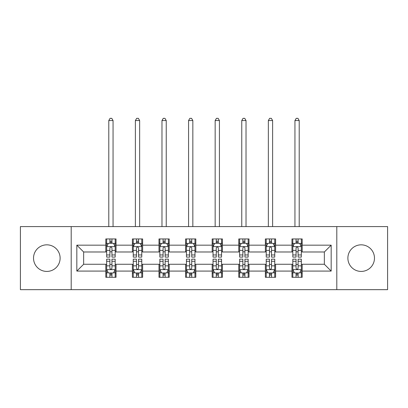 <?xml version="1.0" encoding="UTF-8"?>
<svg xmlns="http://www.w3.org/2000/svg" width="408" height="408" viewBox="0 0 408 408"><rect width="100%" height="100%" fill="white"/><g stroke="black" fill="none" stroke-linecap="round" stroke-linejoin="round"><path stroke-width="0.61" d="M361.177 244.831A13.296 13.296 0 0 0 347.881 258.126A13.296 13.296 0 0 0 361.177 271.422A13.296 13.296 0 0 0 374.473 258.126A13.296 13.296 0 0 0 361.177 244.831M46.823 244.831A13.296 13.296 0 0 0 33.527 258.126A13.296 13.296 0 0 0 46.823 271.422A13.296 13.296 0 0 0 60.119 258.126A13.296 13.296 0 0 0 46.823 244.831M336.799 289.665L387.6 289.665L387.6 226.588L336.799 226.588L336.799 289.665L71.201 289.665L71.201 226.588L20.4 226.588L20.4 289.665L71.201 289.665M336.799 226.588L71.201 226.588M302.19 245.167L302.19 238.945L291.965 238.945L291.965 245.167L275.599 245.167L275.599 238.945L265.368 238.945L265.368 245.167L249.007 245.167L249.007 238.945L238.777 238.945L238.777 245.167L222.411 245.167L222.411 238.945L212.18 238.945L212.18 245.167L195.82 245.167L195.82 238.945L185.589 238.945L185.589 245.167L169.223 245.167L169.223 238.945L158.993 238.945L158.993 245.167L142.632 245.167L142.632 238.945L132.401 238.945L132.401 245.167L116.035 245.167L116.035 238.945L105.81 238.945L105.81 245.167L76.826 245.167L76.826 271.08L83.645 264.262L105.81 264.262L105.81 277.302L116.035 277.302L116.035 264.262L132.401 264.262L132.401 277.302L142.632 277.302L142.632 264.262L158.993 264.262L158.993 277.302L169.223 277.302L169.223 264.262L185.589 264.262L185.589 277.302L195.82 277.302L195.82 264.262L212.18 264.262L212.18 277.302L222.411 277.302L222.411 264.262L238.777 264.262L238.777 277.302L249.007 277.302L249.007 264.262L265.368 264.262L265.368 277.302L275.599 277.302L275.599 264.262L291.965 264.262L291.965 277.302L302.19 277.302L302.19 264.262L324.355 264.262L324.355 251.986L302.19 251.986L302.19 245.167L331.174 245.167L331.174 271.08L302.19 271.08M291.965 271.08L275.599 271.08M265.368 271.08L249.007 271.08M238.777 271.08L222.411 271.08M212.18 271.08L195.82 271.08M185.589 271.08L169.223 271.08M158.993 271.08L142.632 271.08M132.401 271.08L116.035 271.08M105.81 271.08L76.826 271.08M291.965 245.167L291.965 251.986L275.599 251.986L275.599 245.167M265.368 245.167L265.368 251.986L249.007 251.986L249.007 245.167M238.777 245.167L238.777 251.986L222.411 251.986L222.411 245.167M212.18 245.167L212.18 251.986L195.82 251.986L195.82 245.167M185.589 245.167L185.589 251.986L169.223 251.986L169.223 245.167M158.993 245.167L158.993 251.986L142.632 251.986L142.632 245.167M132.401 245.167L132.401 251.986L116.035 251.986L116.035 245.167M105.81 245.167L105.81 251.986L83.645 251.986L76.826 245.167M83.645 251.986L83.645 264.262M331.174 271.08L324.355 264.262M324.355 251.986L331.174 245.167M105.81 243.209L106.661 243.209M109.9 243.209L111.945 243.209M115.183 243.209L116.035 243.209M105.81 251.818L106.661 251.818M109.9 251.818L111.945 251.818M115.183 251.818L116.035 251.818M105.81 264.435L106.661 264.435M109.9 264.435L111.945 264.435M115.183 264.435L116.035 264.435M105.81 273.044L106.661 273.044M109.9 273.044L111.945 273.044M115.183 273.044L116.035 273.044M132.401 264.435L133.253 264.435M136.491 264.435L138.536 264.435M141.775 264.435L142.632 264.435M132.401 273.044L133.253 273.044M136.491 273.044L138.536 273.044M141.775 273.044L142.632 273.044M132.401 243.209L133.253 243.209M136.491 243.209L138.536 243.209M141.775 243.209L142.632 243.209M132.401 251.818L133.253 251.818M136.491 251.818L138.536 251.818M141.775 251.818L142.632 251.818M158.993 264.435L159.849 264.435M163.088 264.435L165.133 264.435M168.371 264.435L169.223 264.435M158.993 273.044L159.849 273.044M163.088 273.044L165.133 273.044M168.371 273.044L169.223 273.044M158.993 243.209L159.849 243.209M163.088 243.209L165.133 243.209M168.371 243.209L169.223 243.209M158.993 251.818L159.849 251.818M163.088 251.818L165.133 251.818M168.371 251.818L169.223 251.818M185.589 264.435L186.441 264.435M189.679 264.435L191.724 264.435M194.963 264.435L195.82 264.435M185.589 273.044L186.441 273.044M189.679 273.044L191.724 273.044M194.963 273.044L195.82 273.044M185.589 243.209L186.441 243.209M189.679 243.209L191.724 243.209M194.963 243.209L195.82 243.209M185.589 251.818L186.441 251.818M189.679 251.818L191.724 251.818M194.963 251.818L195.82 251.818M212.18 264.435L213.037 264.435M216.276 264.435L218.321 264.435M221.559 264.435L222.411 264.435M212.18 273.044L213.037 273.044M216.276 273.044L218.321 273.044M221.559 273.044L222.411 273.044M212.18 243.209L213.037 243.209M216.276 243.209L218.321 243.209M221.559 243.209L222.411 243.209M212.18 251.818L213.037 251.818M216.276 251.818L218.321 251.818M221.559 251.818L222.411 251.818M238.777 264.435L239.629 264.435M242.867 264.435L244.912 264.435M248.151 264.435L249.007 264.435M238.777 273.044L239.629 273.044M242.867 273.044L244.912 273.044M248.151 273.044L249.007 273.044M238.777 243.209L239.629 243.209M242.867 243.209L244.912 243.209M248.151 243.209L249.007 243.209M238.777 251.818L239.629 251.818M242.867 251.818L244.912 251.818M248.151 251.818L249.007 251.818M265.368 264.435L266.225 264.435M269.464 264.435L271.509 264.435M274.747 264.435L275.599 264.435M265.368 273.044L266.225 273.044M269.464 273.044L271.509 273.044M274.747 273.044L275.599 273.044M265.368 243.209L266.225 243.209M269.464 243.209L271.509 243.209M274.747 243.209L275.599 243.209M265.368 251.818L266.225 251.818M269.464 251.818L271.509 251.818M274.747 251.818L275.599 251.818M291.965 264.435L292.817 264.435M296.055 264.435L298.1 264.435M301.339 264.435L302.19 264.435M291.965 273.044L292.817 273.044M296.055 273.044L298.1 273.044M301.339 273.044L302.19 273.044M291.965 243.209L292.817 243.209M296.055 243.209L298.1 243.209M301.339 243.209L302.19 243.209M291.965 251.818L292.817 251.818M296.055 251.818L298.1 251.818M301.339 251.818L302.19 251.818M111.945 241.164L109.9 241.164M115.183 254.964L111.945 254.964L111.945 257.101L115.183 257.101L115.183 246.702L113.48 243.296L108.365 243.296L106.661 246.702L106.661 257.101L109.9 257.101L109.9 254.964L106.661 254.964M106.661 246.702L106.661 238.945M115.183 246.702L115.183 238.945M109.9 243.296L109.9 238.945M111.945 238.945L111.945 243.296M111.945 254.964L111.945 247.982C111.262 246.667 110.583 246.667 109.9 247.982L109.9 254.964M113.052 226.588L113.052 120.554L108.788 120.554L108.788 226.588M108.788 120.554L110.068 118.335L111.772 118.335L113.052 120.554M109.9 275.089L111.945 275.089M106.661 261.283L109.9 261.283L109.9 259.146L106.661 259.146L106.661 269.545L108.365 272.957L113.48 272.957L115.183 269.545L115.183 259.146L111.945 259.146L111.945 261.283L115.183 261.283M115.183 269.545L115.183 277.302M106.661 269.545L106.661 277.302M111.945 272.957L111.945 277.302M109.9 277.302L109.9 272.957M109.9 261.283L109.9 268.27C110.578 269.581 111.262 269.581 111.945 268.27L111.945 261.283M138.536 241.164L136.491 241.164M141.775 254.964L138.536 254.964L138.536 257.101L141.775 257.101L141.775 246.702L140.071 243.296L134.956 243.296L133.253 246.702L133.253 257.101L136.491 257.101L136.491 254.964L133.253 254.964M133.253 246.702L133.253 238.945M141.775 246.702L141.775 238.945M136.491 243.296L136.491 238.945M138.536 238.945L138.536 243.296M138.536 254.964L138.536 247.982C137.858 246.667 137.175 246.667 136.491 247.982L136.491 254.964M139.648 226.588L139.648 120.554L135.385 120.554L135.385 226.588M135.385 120.554L136.665 118.335L138.368 118.335L139.648 120.554M165.133 241.164L163.088 241.164M168.371 254.964L165.133 254.964L165.133 257.101L168.371 257.101L168.371 246.702L166.668 243.296L161.553 243.296L159.849 246.702L159.849 257.101L163.088 257.101L163.088 254.964L159.849 254.964M159.849 246.702L159.849 238.945M168.371 246.702L168.371 238.945M163.088 243.296L163.088 238.945M165.133 238.945L165.133 243.296M165.133 254.964L165.133 247.982C164.45 246.667 163.771 246.667 163.088 247.982L163.088 254.964M166.24 226.588L166.24 120.554L161.976 120.554L161.976 226.588M161.976 120.554L163.256 118.335L164.959 118.335L166.24 120.554M136.491 275.089L138.536 275.089M133.253 261.283L136.491 261.283L136.491 259.146L133.253 259.146L133.253 269.545L134.956 272.957L140.071 272.957L141.775 269.545L141.775 259.146L138.536 259.146L138.536 261.283L141.775 261.283M141.775 269.545L141.775 277.302M133.253 269.545L133.253 277.302M138.536 272.957L138.536 277.302M136.491 277.302L136.491 272.957M136.491 261.283L136.491 268.27C137.175 269.581 137.853 269.581 138.536 268.27L138.536 261.283M163.088 275.089L165.133 275.089M159.849 261.283L163.088 261.283L163.088 259.146L159.849 259.146L159.849 269.545L161.553 272.957L166.668 272.957L168.371 269.545L168.371 259.146L165.133 259.146L165.133 261.283L168.371 261.283M168.371 269.545L168.371 277.302M159.849 269.545L159.849 277.302M165.133 272.957L165.133 277.302M163.088 277.302L163.088 272.957M163.088 261.283L163.088 268.27C163.766 269.581 164.45 269.581 165.133 268.27L165.133 261.283M191.724 241.164L189.679 241.164M194.963 254.964L191.724 254.964L191.724 257.101L194.963 257.101L194.963 246.702L193.259 243.296L188.144 243.296L186.441 246.702L186.441 257.101L189.679 257.101L189.679 254.964L186.441 254.964M186.441 246.702L186.441 238.945M194.963 246.702L194.963 238.945M189.679 243.296L189.679 238.945M191.724 238.945L191.724 243.296M191.724 254.964L191.724 247.982C191.046 246.667 190.363 246.667 189.679 247.982L189.679 254.964M192.836 226.588L192.836 120.554L188.572 120.554L188.572 226.588M188.572 120.554L189.853 118.335L191.556 118.335L192.836 120.554M218.321 241.164L216.276 241.164M221.559 254.964L218.321 254.964L218.321 257.101L221.559 257.101L221.559 246.702L219.856 243.296L214.741 243.296L213.037 246.702L213.037 257.101L216.276 257.101L216.276 254.964L213.037 254.964M213.037 246.702L213.037 238.945M221.559 246.702L221.559 238.945M216.276 243.296L216.276 238.945M218.321 238.945L218.321 243.296M218.321 254.964L218.321 247.982C217.637 246.667 216.959 246.667 216.276 247.982L216.276 254.964M219.428 226.588L219.428 120.554L215.164 120.554L215.164 226.588M215.164 120.554L216.444 118.335L218.147 118.335L219.428 120.554M244.912 241.164L242.867 241.164M248.151 254.964L244.912 254.964L244.912 257.101L248.151 257.101L248.151 246.702L246.447 243.296L241.332 243.296L239.629 246.702L239.629 257.101L242.867 257.101L242.867 254.964L239.629 254.964M239.629 246.702L239.629 238.945M248.151 246.702L248.151 238.945M242.867 243.296L242.867 238.945M244.912 238.945L244.912 243.296M244.912 254.964L244.912 247.982C244.234 246.667 243.55 246.667 242.867 247.982L242.867 254.964M246.024 226.588L246.024 120.554L241.76 120.554L241.76 226.588M241.76 120.554L243.041 118.335L244.744 118.335L246.024 120.554M189.679 275.089L191.724 275.089M186.441 261.283L189.679 261.283L189.679 259.146L186.441 259.146L186.441 269.545L188.144 272.957L193.259 272.957L194.963 269.545L194.963 259.146L191.724 259.146L191.724 261.283L194.963 261.283M194.963 269.545L194.963 277.302M186.441 269.545L186.441 277.302M191.724 272.957L191.724 277.302M189.679 277.302L189.679 272.957M189.679 261.283L189.679 268.27C190.363 269.581 191.041 269.581 191.724 268.27L191.724 261.283M216.276 275.089L218.321 275.089M213.037 261.283L216.276 261.283L216.276 259.146L213.037 259.146L213.037 269.545L214.741 272.957L219.856 272.957L221.559 269.545L221.559 259.146L218.321 259.146L218.321 261.283L221.559 261.283M221.559 269.545L221.559 277.302M213.037 269.545L213.037 277.302M218.321 272.957L218.321 277.302M216.276 277.302L216.276 272.957M216.276 261.283L216.276 268.27C216.954 269.581 217.637 269.581 218.321 268.27L218.321 261.283M242.867 275.089L244.912 275.089M239.629 261.283L242.867 261.283L242.867 259.146L239.629 259.146L239.629 269.545L241.332 272.957L246.447 272.957L248.151 269.545L248.151 259.146L244.912 259.146L244.912 261.283L248.151 261.283M248.151 269.545L248.151 277.302M239.629 269.545L239.629 277.302M244.912 272.957L244.912 277.302M242.867 277.302L242.867 272.957M242.867 261.283L242.867 268.27C243.55 269.581 244.229 269.581 244.912 268.27L244.912 261.283M269.464 275.089L271.509 275.089M266.225 261.283L269.464 261.283L269.464 259.146L266.225 259.146L266.225 269.545L267.929 272.957L273.044 272.957L274.747 269.545L274.747 259.146L271.509 259.146L271.509 261.283L274.747 261.283M274.747 269.545L274.747 277.302M266.225 269.545L266.225 277.302M271.509 272.957L271.509 277.302M269.464 277.302L269.464 272.957M269.464 261.283L269.464 268.27C270.142 269.581 270.825 269.581 271.509 268.27L271.509 261.283M271.509 241.164L269.464 241.164M274.747 254.964L271.509 254.964L271.509 257.101L274.747 257.101L274.747 246.702L273.044 243.296L267.929 243.296L266.225 246.702L266.225 257.101L269.464 257.101L269.464 254.964L266.225 254.964M266.225 246.702L266.225 238.945M274.747 246.702L274.747 238.945M269.464 243.296L269.464 238.945M271.509 238.945L271.509 243.296M271.509 254.964L271.509 247.982C270.825 246.667 270.147 246.667 269.464 247.982L269.464 254.964M272.615 226.588L272.615 120.554L268.352 120.554L268.352 226.588M268.352 120.554L269.632 118.335L271.335 118.335L272.615 120.554M298.1 241.164L296.055 241.164M301.339 254.964L298.1 254.964L298.1 257.101L301.339 257.101L301.339 246.702L299.635 243.296L294.52 243.296L292.817 246.702L292.817 257.101L296.055 257.101L296.055 254.964L292.817 254.964M292.817 246.702L292.817 238.945M301.339 246.702L301.339 238.945M296.055 243.296L296.055 238.945M298.1 238.945L298.1 243.296M298.1 254.964L298.1 247.982C297.422 246.667 296.738 246.667 296.055 247.982L296.055 254.964M299.212 226.588L299.212 120.554L294.948 120.554L294.948 226.588M294.948 120.554L296.228 118.335L297.932 118.335L299.212 120.554M296.055 275.089L298.1 275.089M292.817 261.283L296.055 261.283L296.055 259.146L292.817 259.146L292.817 269.545L294.52 272.957L299.635 272.957L301.339 269.545L301.339 259.146L298.1 259.146L298.1 261.283L301.339 261.283M301.339 269.545L301.339 277.302M292.817 269.545L292.817 277.302M298.1 272.957L298.1 277.302M296.055 277.302L296.055 272.957M296.055 261.283L296.055 268.27C296.738 269.581 297.417 269.581 298.1 268.27L298.1 261.283M115.143 246.621L106.702 246.621M106.661 243.5L108.263 243.5M113.582 243.5L115.183 243.5M109.9 250.395L106.661 250.395M115.183 250.395L111.945 250.395M111.945 242.25L109.9 242.25M106.702 269.632L115.143 269.632M115.183 272.753L113.582 272.753M108.263 272.753L106.661 272.753M111.945 265.853L115.183 265.853M106.661 265.853L109.9 265.853M109.9 274.003L111.945 274.003M141.734 246.621L133.294 246.621M133.253 243.5L134.854 243.5M140.174 243.5L141.775 243.5M136.491 250.395L133.253 250.395M141.775 250.395L138.536 250.395M138.536 242.25L136.491 242.25M168.331 246.621L159.89 246.621M159.849 243.5L161.451 243.5M166.77 243.5L168.371 243.5M163.088 250.395L159.849 250.395M168.371 250.395L165.133 250.395M165.133 242.25L163.088 242.25M133.294 269.632L141.734 269.632M141.775 272.753L140.174 272.753M134.854 272.753L133.253 272.753M138.536 265.853L141.775 265.853M133.253 265.853L136.491 265.853M136.491 274.003L138.536 274.003M159.89 269.632L168.331 269.632M168.371 272.753L166.77 272.753M161.451 272.753L159.849 272.753M165.133 265.853L168.371 265.853M159.849 265.853L163.088 265.853M163.088 274.003L165.133 274.003M194.922 246.621L186.481 246.621M186.441 243.5L188.042 243.5M193.361 243.5L194.963 243.5M189.679 250.395L186.441 250.395M194.963 250.395L191.724 250.395M191.724 242.25L189.679 242.25M221.519 246.621L213.078 246.621M213.037 243.5L214.639 243.5M219.958 243.5L221.559 243.5M216.276 250.395L213.037 250.395M221.559 250.395L218.321 250.395M218.321 242.25L216.276 242.25M248.11 246.621L239.669 246.621M239.629 243.5L241.23 243.5M246.549 243.5L248.151 243.5M242.867 250.395L239.629 250.395M248.151 250.395L244.912 250.395M244.912 242.25L242.867 242.25M186.481 269.632L194.922 269.632M194.963 272.753L193.361 272.753M188.042 272.753L186.441 272.753M191.724 265.853L194.963 265.853M186.441 265.853L189.679 265.853M189.679 274.003L191.724 274.003M213.078 269.632L221.519 269.632M221.559 272.753L219.958 272.753M214.639 272.753L213.037 272.753M218.321 265.853L221.559 265.853M213.037 265.853L216.276 265.853M216.276 274.003L218.321 274.003M239.669 269.632L248.11 269.632M248.151 272.753L246.549 272.753M241.23 272.753L239.629 272.753M244.912 265.853L248.151 265.853M239.629 265.853L242.867 265.853M242.867 274.003L244.912 274.003M266.266 269.632L274.706 269.632M274.747 272.753L273.146 272.753M267.827 272.753L266.225 272.753M271.509 265.853L274.747 265.853M266.225 265.853L269.464 265.853M269.464 274.003L271.509 274.003M274.706 246.621L266.266 246.621M266.225 243.5L267.827 243.5M273.146 243.5L274.747 243.5M269.464 250.395L266.225 250.395M274.747 250.395L271.509 250.395M271.509 242.25L269.464 242.25M301.298 246.621L292.857 246.621M292.817 243.5L294.418 243.5M299.737 243.5L301.339 243.5M296.055 250.395L292.817 250.395M301.339 250.395L298.1 250.395M298.1 242.25L296.055 242.25M292.857 269.632L301.298 269.632M301.339 272.753L299.737 272.753M294.418 272.753L292.817 272.753M298.1 265.853L301.339 265.853M292.817 265.853L296.055 265.853M296.055 274.003L298.1 274.003"/></g></svg>
